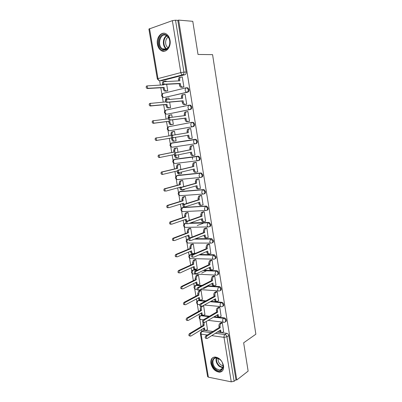 <?xml version="1.0" encoding="UTF-8"?>
<svg xmlns="http://www.w3.org/2000/svg" width="402" height="402" viewBox="0 0 402 402"><rect width="100%" height="100%" fill="white"/><g stroke="black" fill="none" stroke-linecap="round" stroke-linejoin="round"><path stroke-width="0.6" d="M164.529 97.46L187.684 92.189C188.674 91.822 189.111 90.947 188.995 89.571L187.985 87.907L186.96 87.731M167.468 114.123L190.488 109.48C191.478 109.143 191.92 108.289 191.804 106.927L190.739 105.229L189.769 105.063M191.719 122.364L168.418 126.781L191.794 122.349L192.709 122.509L193.829 124.248C193.945 125.6 193.503 126.434 192.508 126.741L169.674 130.745L193.267 126.63C194.261 126.318 194.699 125.489 194.588 124.138L193.468 122.404L191.91 122.334M195.367 143.76L196.025 143.64C197.02 143.358 197.462 142.544 197.352 141.213L196.171 139.434L194.568 139.424L195.417 139.564L196.598 141.348C196.709 142.685 196.271 143.494 195.277 143.775C194.422 143.8 193.849 143.157 193.548 141.851L194.071 139.68L194.568 139.424L171.729 142.971L171.227 143.223L170.689 145.323C170.991 146.584 171.574 147.197 172.438 147.172L195.211 143.785M198.271 160.614L198.764 160.504C199.754 160.252 200.196 159.463 200.09 158.142L198.844 156.323L197.317 156.353L198.096 156.484L199.347 158.303C199.457 159.629 199.015 160.418 198.02 160.674C197.176 160.725 196.603 160.107 196.307 158.815L196.864 156.594L197.317 156.353L174.473 159.298L174.016 159.534L173.448 161.679C173.744 162.926 174.322 163.524 175.177 163.463L197.844 160.694M201.141 177.322L201.477 177.232C202.467 177.006 202.915 176.237 202.804 174.93L201.492 173.071L200.045 173.146L200.754 173.262L202.07 175.121C202.176 176.433 201.734 177.202 200.739 177.428C199.905 177.513 199.342 176.915 199.045 175.634L199.638 173.362L200.045 173.146L177.197 175.498L176.785 175.709L176.182 177.905C176.473 179.141 177.046 179.719 177.89 179.629L200.457 177.453M203.985 193.88L204.166 193.824C205.161 193.628 205.603 192.88 205.497 191.583L204.115 189.684L203.477 189.583L202.749 189.799L203.382 189.9L204.769 191.799C204.879 193.101 204.432 193.849 203.437 194.045C202.613 194.166 202.055 193.588 201.764 192.322L202.387 189.995L202.749 189.799L179.9 191.568L179.528 191.759L178.89 194.005C179.181 195.231 179.749 195.784 180.588 195.668L203.05 194.076M206.794 210.296L206.839 210.286C207.829 210.11 208.276 209.382 208.171 208.1L206.713 206.161L205.432 206.316L205.99 206.402L207.452 208.342C207.553 209.628 207.11 210.357 206.115 210.532C205.296 210.678 204.744 210.125 204.452 208.869L205.432 206.316L182.578 207.512L181.583 209.98C181.87 211.191 182.433 211.723 183.262 211.578L205.628 210.553M209.532 226.607C210.497 226.432 210.924 225.723 210.824 224.482L209.286 222.507L208.09 222.703L208.568 222.773L210.11 224.753C210.211 226.024 209.764 226.733 208.769 226.879C207.96 227.055 207.412 226.527 207.125 225.286L208.09 222.703L189.649 223.21M212.231 242.798C213.15 242.607 213.557 241.924 213.452 240.733L211.834 238.718L210.733 238.954L212.743 241.029C212.844 242.285 212.397 242.979 211.402 243.099C210.603 243.305 210.06 242.793 209.774 241.567L210.733 238.954L194.819 239.004M214.899 258.858C215.779 258.662 216.165 257.994 216.06 256.853L214.361 254.798L213.346 255.074L215.361 257.169C215.457 258.421 215.01 259.089 214.015 259.184C213.221 259.421 212.683 258.928 212.402 257.717L213.346 255.074L199.261 254.783M217.547 274.787C218.386 274.586 218.753 273.938 218.648 272.842C218.392 271.722 217.799 271.028 216.864 270.752L216.17 271.094C217.105 271.37 217.698 272.069 217.954 273.184C218.05 274.42 217.603 275.074 216.608 275.144C215.824 275.405 215.291 274.938 215.01 273.737L215.944 271.064L203.231 270.501M220.17 290.591C220.969 290.385 221.316 289.757 221.211 288.701C220.939 287.546 220.321 286.837 219.346 286.581L218.658 286.948C219.633 287.204 220.256 287.912 220.527 289.073C220.623 290.294 220.175 290.927 219.18 290.978C218.402 291.264 217.874 290.817 217.598 289.626L218.522 286.927L206.884 286.144M222.768 306.274C223.532 306.063 223.864 305.45 223.758 304.44C223.472 303.239 222.819 302.52 221.809 302.284L221.13 302.671C222.14 302.912 222.788 303.631 223.08 304.832C223.175 306.043 222.723 306.661 221.728 306.681C220.959 306.997 220.437 306.57 220.16 305.394C220.04 304.153 220.336 303.249 221.05 302.686L210.301 301.691M225.341 321.831C226.075 321.62 226.386 321.022 226.281 320.047C225.984 318.831 225.321 318.103 224.286 317.866L223.612 318.278C224.648 318.515 225.311 319.243 225.612 320.464C225.708 321.635 225.276 322.233 224.316 322.268L224.226 322.283C223.477 322.59 222.969 322.173 222.708 321.032C222.587 319.776 222.889 318.856 223.612 318.278L213.542 317.143M210.919 363.468C212.341 368.75 215.236 371.659 219.598 372.197C222.618 371.795 223.929 369.654 223.527 365.77C222.135 360.559 219.301 357.639 215.025 357.011C211.864 357.343 210.497 359.494 210.919 363.468M157.433 44.265C157.951 47.059 159.132 49.104 160.981 50.406C165.498 53.773 171.388 47.325 170.016 40.255C169.518 37.527 168.383 35.502 166.609 34.18C161.941 30.567 156.006 37.265 157.433 44.265M159.639 80.722L160.368 85.043M160.825 87.762L161.911 94.214M162.373 96.947L163.247 102.123M163.689 104.761L164.73 110.937M165.187 113.64L166.101 119.067M166.528 121.615L167.528 127.524M167.976 130.203L168.93 135.871M169.348 138.338L170.297 143.981M170.744 146.635L171.729 152.489M172.151 154.986L173.051 160.303M173.493 162.936L174.508 168.961M174.935 171.503L175.774 176.493M176.217 179.111L177.262 185.297M177.694 187.88L178.483 192.558M178.92 195.156L179.99 201.508M180.433 204.131L181.166 208.492M181.603 211.08L182.699 217.588M183.151 220.251L183.83 224.301M184.267 226.879L185.387 233.542M185.845 236.245L186.473 239.984M186.905 242.552L188.056 249.366M188.518 252.109L189.096 255.541M189.528 258.109L190.699 265.069M191.171 267.848L191.699 270.983M192.131 273.546L193.327 280.646M193.799 283.465L194.277 286.299M194.709 288.867L195.93 296.108M196.412 298.957L196.839 301.5M197.271 304.068L198.513 311.444M199 314.334L199.382 316.58M199.814 319.158L201.08 326.66M201.573 329.585L201.884 331.429M184.855 74.752L162.051 80.636L159.81 80.732L182.639 74.822L184.855 74.752C185.845 74.355 186.282 73.46 186.161 72.064L183.95 72.124C184.071 73.521 183.634 74.42 182.639 74.822C181.749 74.712 181.146 73.973 180.83 72.601L172.363 20.658L175.523 20.195L183.95 72.124L180.83 72.601L157.986 78.611L157.318 78.908L158.875 80.581M192.774 21.311L178.644 20.1L236.793 379.996L248.134 371.111L243.657 342.8L255.863 334.208L212.583 54.647L198.02 54.461L192.774 21.311M157.313 78.887L148.896 29.06L172.363 20.658M178.644 20.1L177.805 20.391L175.523 20.195M202.799 330.982L203.864 330.258L212.924 331.469M217.326 332.062L226.793 333.333L224.909 334.564C225.944 334.826 226.612 335.564 226.909 336.781L234.125 381.252L231.261 381.84L208.387 377.176L207.623 376.619L200.377 333.745M234.125 381.252L235.954 379.825L236.793 379.996M223.607 331.655L222.316 322.796L221.095 322.751M204.93 314.459L203.628 305.736L203.11 305.686M221.09 316.243L219.793 307.314L218.567 307.294M202.387 299.289L201.08 290.495L199.915 290.5M218.552 300.711L217.251 291.706L216.025 291.711M199.829 284.003L198.518 275.139L197.352 275.164M215.995 285.053L214.688 275.973L213.462 276.003M197.241 268.596L195.935 259.657L194.769 259.707M213.412 269.275L212.105 260.114L210.879 260.169M194.638 253.069L193.332 244.059L192.161 244.135M210.804 253.366L209.502 244.13L208.271 244.21M208.171 237.331L206.874 228.019L205.648 228.125M192.156 237.024L190.704 228.336L189.538 228.436M197.211 225.517L203.116 223.341M205.512 221.17L204.231 211.774L203 211.904M189.367 220.336L188.061 212.487L186.89 212.613M202.819 204.879L203.1 204.864L201.563 195.397L200.332 195.553M186.558 203.507L185.392 196.518L184.222 196.663M183.91 189.749L184.257 189.719L184.181 189.257M200.075 188.458L200.427 188.432L198.869 178.89L197.643 179.071M183.729 186.538L182.704 180.418L181.533 180.593M181.096 173.614L181.563 173.563L181.317 172.096M197.261 171.915L197.729 171.865L196.161 162.242L194.93 162.453M180.87 169.428L179.995 164.187L178.825 164.388M178.061 157.383L178.845 157.282L178.428 154.795M194.226 155.262L195.005 155.162L193.427 145.464L192.196 145.7M177.991 152.167L177.262 147.83L176.096 148.057M174.915 141.017L176.101 140.851M174.92 141.052L176.101 140.866L175.513 137.343M191.015 138.479L192.262 138.303L190.669 128.545L189.427 128.756L190.674 128.57M191.02 138.514L192.262 138.323M175.081 134.755L174.513 131.338L173.332 131.544L174.513 131.364M172.151 124.484L173.337 124.324L172.589 119.811M188.247 121.51L189.498 121.344L187.89 111.48L187.171 111.625M172.141 117.133L171.734 114.716L171.016 114.856M182.588 106.565L183.322 106.49M169.368 107.826L170.554 107.641L169.634 102.128M185.458 104.419L186.709 104.218L185.086 94.279L184.639 94.38M169.172 99.359L168.94 97.957L168.488 98.058M166.559 91.038L167.75 90.822L166.659 84.294M182.644 87.184L183.895 86.958L182.262 76.933L181.925 77.018M192.628 159.272L192.256 157.006M171.086 143.288L195.322 139.288M175.051 159.177L198.065 156.192M177.634 175.388L200.784 172.955M180.202 191.483L203.477 189.583M182.759 207.457L206.156 206.075M190.377 222.949L208.809 222.437M187.729 239.145L188.774 238.743M195.538 238.718L211.442 238.662M191.206 254.295L190.317 254.697L191.206 254.295L193.146 254.335M199.97 254.471L214.05 254.757M192.87 270.144L193.799 269.722L197.839 269.898M203.935 270.169L216.638 270.727M195.407 285.475L196.372 285.033L202.05 285.415M207.578 285.787L219.211 286.566M197.925 300.686L198.92 300.229L205.909 300.857M210.99 301.309L221.758 302.279M200.422 315.776L201.422 315.299L209.517 316.208M214.226 316.736L224.286 317.866M207.452 329.514L206.256 321.484M166.177 81.43L166.116 81.058L165.78 81.149M166.951 109.841L166.554 110.002M169.734 126.404L169.217 126.635M172.312 142.881L171.89 143.122M174.87 159.247L174.558 159.463M177.473 175.468L177.217 175.664M185.91 223.075L185.302 223.311M177.805 20.391L186.161 72.064M161.564 80.656L162.051 80.636M235.954 379.825L228.788 335.539C228.492 334.323 227.828 333.59 226.793 333.333M222.306 322.796L220.954 323.635C220.226 324.218 219.924 325.138 220.045 326.389L220.256 327.68L219.18 327.545L218.969 326.253C218.849 325.002 219.15 324.087 219.879 323.504L221.231 322.665M221.346 332.343L221.251 332.333C220.517 332.625 220.02 332.218 219.763 331.107L219.673 330.57M206.512 338.434L206.06 338.368C204.985 338.147 204.864 337.358 205.698 336.002L219.18 327.545M220.256 327.68L206.789 336.157C205.955 337.514 206.07 338.308 207.146 338.529L220.628 329.962L220.839 331.248C221.095 332.359 221.592 332.771 222.326 332.479L223.743 331.57M205.156 330.178L205.126 330.173C204.382 330.454 203.879 330.052 203.623 328.967L203.528 328.399M204.06 322.58L204.065 325.615L190.427 333.826C189.578 335.142 189.699 335.916 190.784 336.137L204.437 327.846L204.648 329.102C204.904 330.188 205.407 330.59 206.151 330.308L207.583 329.429M190.141 336.042L189.749 335.987C188.664 335.76 188.543 334.992 189.392 333.675L203.035 325.484L203.03 322.464M203.035 325.484L204.065 325.615M219.788 307.314L218.417 308.108C217.678 308.681 217.376 309.585 217.502 310.836L217.713 312.138L216.638 312.022L216.422 310.726C216.301 309.48 216.603 308.575 217.331 308.012L218.718 307.208M218.839 316.876L218.773 316.871C218.01 317.188 217.497 316.771 217.226 315.615L217.125 315.012M203.849 322.444L203.412 322.394C202.301 322.183 202.171 321.394 203.02 320.027L216.638 312.022M218.417 308.108L217.341 308.002L218.407 308.118M217.713 312.138L204.11 320.158C203.261 321.525 203.392 322.314 204.502 322.525L218.09 314.434L218.301 315.736C218.572 316.892 219.09 317.309 219.849 316.992L221.236 316.158M217.251 291.706L215.804 292.495C215.1 293.058 214.809 293.942 214.934 295.158L215.15 296.47L214.07 296.385L213.859 295.073C213.733 293.857 214.025 292.973 214.728 292.415L216.181 291.626M216.346 301.319L216.246 301.309C215.467 301.616 214.944 301.178 214.668 300.003L214.557 299.329M200.719 306.304C199.608 306.083 199.462 305.294 200.286 303.937L214.07 296.385M215.15 296.47L201.377 304.043C200.553 305.399 200.698 306.188 201.809 306.409L215.527 298.786L215.743 300.098C216.02 301.274 216.547 301.711 217.321 301.405L218.703 300.626M215.864 369.358C209.11 364.378 212.743 353.665 219.457 359.112C226.391 364.177 222.497 374.95 215.864 369.358M220.668 360.237L219.623 359.282L216.221 357.971C211.769 357.755 211.854 365.524 216.301 368.765L219.874 370.116C223.004 369.458 223.839 367.016 222.366 362.79M223.13 365.85L220.748 364.825C218.623 362.926 217.768 360.79 218.191 358.413M213.266 357.383C209.864 359.433 211.241 366.86 215.603 370.111C217.095 371.267 218.582 371.825 220.06 371.795L222.301 371.026M162.634 49.717C155.79 47.124 159.061 31.602 165.89 34.798C169.202 36.773 170.413 40.195 169.523 45.054L169.041 46.421C167.433 49.552 165.297 50.647 162.634 49.717M166.137 35.376C160.252 32.562 156.805 45.491 162.453 48.813L163.122 49.18C165.589 50.039 167.564 49.024 169.056 46.124L169.498 44.863C170.292 40.964 169.448 37.959 166.966 35.838L166.137 35.376M168.106 47.697L167.885 47.562C164.689 45.677 164.951 38.577 168.297 37.175M164.699 33.321C157.86 32.311 155.333 46.748 161.589 50.366L164.408 51.23M202.648 315.073L202.648 315.073C201.874 315.374 201.352 314.967 201.08 313.836L200.975 313.208M203.628 305.736L202.226 306.515C201.492 307.068 201.181 307.947 201.307 309.168L201.518 310.439L187.744 318.208C186.89 319.54 187.02 320.309 188.141 320.52L201.894 312.686L202.105 313.952C202.377 315.078 202.899 315.49 203.673 315.183L205.07 314.379M187.478 320.439L187.106 320.394C185.98 320.183 185.85 319.414 186.709 318.082L200.492 310.329L200.281 309.063C200.156 307.847 200.462 306.962 201.201 306.414M200.492 310.329L201.518 310.439M200.156 299.872L200.121 299.872C199.332 300.168 198.799 299.741 198.523 298.591L198.402 297.897M201.085 290.5L199.618 291.264L198.739 293.862L198.955 295.143L185.015 302.485C184.181 303.806 184.327 304.575 185.448 304.791L199.332 297.405L199.548 298.681C199.824 299.832 200.357 300.259 201.141 299.962L202.538 299.209M184.412 304.691C183.292 304.475 183.146 303.706 183.98 302.384L197.925 295.058L197.714 293.777L198.593 291.184L199.683 291.229M208.171 286.229L203.548 288.621M200.07 290.42L198.658 291.154M197.925 295.058L198.955 295.143M214.688 275.983L213.176 276.747L212.346 279.355L212.563 280.681L211.487 280.616L211.271 279.295L212.1 276.692L213.628 275.918M213.854 285.641L213.683 285.631C212.899 285.907 212.367 285.455 212.085 284.264L211.965 283.521M198 290.083C196.89 289.847 196.734 289.058 197.533 287.716L211.487 280.616M212.563 280.681L198.618 287.792C197.824 289.138 197.98 289.927 199.085 290.164L212.949 283.013L213.166 284.335C213.442 285.526 213.975 285.978 214.758 285.701L216.15 284.968M212.105 260.129L210.532 260.873L209.743 263.426L209.96 264.762L208.884 264.722L208.663 263.39L209.457 260.843L211.06 260.089M211.346 269.837L211.095 269.827C210.306 270.074 209.769 269.601 209.487 268.4L209.352 267.586M195.256 273.727C194.151 273.476 193.985 272.687 194.754 271.36L208.884 264.722M209.96 264.762L195.839 271.41C195.076 272.742 195.241 273.531 196.342 273.782L210.346 267.114L210.563 268.446C210.844 269.647 211.382 270.124 212.176 269.873L213.583 269.189M209.502 244.15L207.864 244.873L207.115 247.371L207.337 248.712L206.256 248.702L206.035 247.361L206.789 244.863L208.472 244.13M208.824 253.903L208.492 253.893C207.693 254.119 207.151 253.622 206.864 252.411L206.718 251.526M192.488 257.235C191.392 256.968 191.211 256.18 191.95 254.863L206.256 248.702M207.337 248.712L193.04 254.888C192.302 256.205 192.483 256.999 193.578 257.26L207.723 251.089L207.94 252.426C208.226 253.642 208.769 254.139 209.568 253.913L210.99 253.28M197.663 284.571L197.553 284.561C196.759 284.832 196.221 284.385 195.94 283.229L195.814 282.47M198.523 275.149L196.995 275.893L196.151 278.435L196.367 279.727L182.262 286.631C181.453 287.943 181.614 288.711 182.729 288.943L196.749 282.003L196.965 283.294C197.246 284.455 197.784 284.902 198.578 284.631L199.985 283.923M181.694 288.867C180.573 288.636 180.418 287.867 181.222 286.561L195.342 279.666L195.126 278.375L195.97 275.837L197.106 275.827M206.739 270.657L201.673 273.089M197.518 275.084L196.081 275.777M195.342 279.666L196.367 279.727M195.156 269.144L194.965 269.134C194.166 269.375 193.623 268.913 193.342 267.742L193.201 266.918M195.935 259.672L194.347 260.395L193.543 262.888L193.764 264.189L179.483 270.652C178.709 271.948 178.875 272.722 179.985 272.963L194.146 266.486L194.367 267.782C194.648 268.958 195.191 269.42 195.99 269.179L197.412 268.516M178.95 272.913C177.84 272.667 177.669 271.898 178.448 270.601L192.739 264.149L192.518 262.853L193.322 260.365L194.508 260.31M194.945 259.632L193.483 260.28M192.739 264.149L193.764 264.189M192.633 253.592L192.362 253.587C191.553 253.803 191.005 253.32 190.719 252.134L190.568 251.245M193.332 244.079L191.679 244.778L190.915 247.215L191.136 248.526L176.684 254.541C175.935 255.828 176.116 256.597 177.222 256.858L191.523 250.843L191.744 252.154C192.03 253.335 192.578 253.823 193.387 253.607L194.819 252.989M176.187 256.833C175.081 256.571 174.9 255.803 175.649 254.521L190.111 248.516L189.89 247.205L190.654 244.773L191.89 244.667M204.869 238.974L204.563 239.095M192.357 244.054L190.865 244.657M190.111 248.516L191.136 248.526M206.879 228.04L205.181 228.738L204.467 231.18L204.688 232.537L203.608 232.552L203.387 231.2L204.1 228.758L205.869 228.04M206.286 237.833L205.864 237.833C205.055 238.029 204.507 237.517 204.221 236.291L204.065 235.331M189.699 240.607C188.608 240.326 188.417 239.537 189.126 238.23L203.608 232.552M204.688 232.537L190.216 238.225C189.508 239.532 189.699 240.326 190.789 240.602L205.08 234.929L205.301 236.281C205.588 237.507 206.136 238.024 206.94 237.828L208.377 237.245M189.875 237.914L189.734 237.914C188.915 238.105 188.362 237.602 188.076 236.406L187.915 235.451M190.709 228.361L188.995 229.039L188.267 231.421L188.488 232.743L173.865 238.301C173.146 239.572 173.337 240.346 174.438 240.617L188.88 235.08L189.101 236.396L189.995 237.863M173.403 240.617C172.302 240.346 172.111 239.572 172.83 238.306L187.463 232.758L187.242 231.436L187.97 229.06L189.252 228.899M189.754 228.351L188.226 228.919M187.463 232.758L188.488 232.743M204.231 211.804L202.472 212.472L201.794 214.864L202.02 216.226L200.94 216.266L200.719 214.904L201.392 212.517L203.256 211.819M203.734 221.633L203.216 221.648C202.402 221.814 201.849 221.276 201.558 220.035L201.392 219.005M186.89 223.839C185.799 223.542 185.598 222.748 186.282 221.457L200.94 216.266M202.02 216.226L187.367 221.427C186.689 222.718 186.89 223.512 187.975 223.808L202.412 218.638L202.638 220.005C202.925 221.246 203.477 221.783 204.296 221.618L205.744 221.085M186.005 221.814L185.242 219.527M188.066 212.517L186.287 213.171L185.598 215.502L185.824 216.834L171.021 221.924C170.332 223.18 170.533 223.954 171.629 224.246L186.216 219.19L186.679 221.281M170.594 224.271C169.498 223.984 169.297 223.21 169.986 221.954L184.794 216.874L184.573 215.542L185.262 213.216L186.593 213.01M187.141 212.527L185.568 213.05M184.794 216.874L185.824 216.834M201.568 195.432L199.744 196.07L199.101 198.407L199.327 199.784L198.251 199.854L198.025 198.477L198.663 196.146L200.638 195.462M201.166 205.291L200.548 205.327C199.724 205.462 199.166 204.904 198.874 203.653L198.694 202.548M184.051 206.929C182.97 206.613 182.754 205.819 183.412 204.543L198.251 199.854M199.327 199.784L184.498 204.482C183.845 205.759 184.056 206.558 185.141 206.869L199.724 202.216L199.95 203.593C200.241 204.844 200.799 205.407 201.623 205.266L203.09 204.789M183.005 205.407L182.548 203.477M185.397 196.548L183.558 197.176L182.91 199.457L183.131 200.799L168.157 205.412C167.493 206.658 167.704 207.432 168.8 207.739L183.533 203.171L183.734 204.392M167.765 207.794C166.674 207.487 166.458 206.713 167.121 205.467L182.106 200.864L181.885 199.523L182.533 197.246L183.91 196.99M184.528 196.573L182.89 197.06M182.106 200.864L183.131 200.799M198.879 178.93L196.99 179.538L196.387 181.82L196.613 183.206L195.538 183.302L195.312 181.92L195.915 179.639L198.035 178.965M198.578 188.814L197.859 188.875C197.025 188.98 196.457 188.402 196.166 187.136L195.97 185.955M181.191 189.875C180.116 189.543 179.89 188.749 180.518 187.483L195.538 183.302M196.613 183.206L181.603 187.392C180.975 188.659 181.201 189.458 182.282 189.789L197.015 185.659L197.241 187.046C197.538 188.312 198.101 188.895 198.935 188.789L200.412 188.362M180.242 189.181L179.83 187.297M182.709 180.453L180.81 181.056L180.196 183.282L180.423 184.634L165.267 188.759C164.634 189.995 164.855 190.774 165.946 191.091L180.825 187.025L180.895 187.453M182.754 190.071L184.247 189.654M182.397 190.101L180.503 189.628M164.91 191.176C163.825 190.86 163.599 190.081 164.232 188.85L179.398 184.724L179.171 183.377L179.784 181.151L181.212 180.845M181.93 180.488L180.186 180.94M179.398 184.724L180.423 184.634M196.166 162.287L194.221 162.865L193.653 165.096L193.88 166.493L192.804 166.619L192.573 165.222L193.146 162.991L195.518 162.323M195.975 172.197L195.146 172.287C194.302 172.363 193.734 171.76 193.437 170.478L193.231 169.222M179.247 172.579L178.307 172.679C177.237 172.332 177.001 171.533 177.599 170.282L192.804 166.619M193.88 166.493L178.689 170.162C178.086 171.413 178.322 172.212 179.398 172.564L194.287 168.966L194.513 170.363C194.809 171.644 195.377 172.247 196.221 172.172L197.719 171.8M179.794 173.895L179.021 173.981C178.171 174.056 177.594 173.473 177.297 172.227L177.091 170.991M180.001 164.232L178.041 164.8L177.463 166.981L177.689 168.343L162.358 171.976C161.75 173.197 161.986 173.976 163.066 174.312L177.257 170.95M178.322 172.116C178.619 173.362 179.191 173.95 180.046 173.87L181.548 173.503M162.916 174.327L162.031 174.423C160.951 174.086 160.715 173.312 161.323 172.086L176.664 168.458L176.438 167.096L177.016 164.92L178.488 164.569M179.418 164.257L177.463 164.694M176.664 168.458L177.689 168.343M193.432 145.514L191.427 146.052L190.89 148.232L191.121 149.644L190.045 149.795L189.814 148.388L190.352 146.207L193.427 145.469M193.347 155.438L192.407 155.559C191.558 155.604 190.98 154.981 190.684 153.69L190.463 152.353M176.413 155.197L175.398 155.333C174.332 154.966 174.086 154.167 174.659 152.926L190.045 149.795M191.121 149.644L175.749 152.775C175.171 154.016 175.418 154.82 176.488 155.187L191.533 152.137L191.759 153.544C192.061 154.84 192.633 155.463 193.483 155.418L194.995 155.102M177.171 157.559L176.287 157.674C175.428 157.725 174.85 157.117 174.548 155.855L174.332 154.549M177.272 147.876L175.252 148.413L174.704 150.544L174.935 151.916L159.423 155.046C158.84 156.257 159.086 157.036 160.162 157.393L174.418 154.534M174.548 155.855L175.573 155.72C175.875 156.981 176.453 157.589 177.312 157.539L178.835 157.222M160.086 157.403L159.132 157.529C158.056 157.177 157.805 156.398 158.388 155.187L173.91 152.062L173.679 150.69L174.227 148.564L175.744 148.167M177.267 147.835L174.719 148.313M173.91 152.062L174.935 151.916M190.679 128.6L188.613 129.097L188.111 131.228L188.342 132.65L172.78 135.243C172.232 136.469 172.488 137.278 173.553 137.665L188.754 135.167L188.985 136.585C189.287 137.896 189.87 138.544 190.729 138.529L189.649 138.7C188.789 138.71 188.211 138.067 187.91 136.76L187.679 135.343M187.262 132.821L187.03 131.414L187.538 129.283L189.141 128.831M173.553 137.665L172.468 137.841C171.403 137.459 171.146 136.65 171.694 135.424L173.116 135.067M192.251 138.268L190.729 138.529M172.569 137.811L172.805 139.192C173.106 140.469 173.689 141.097 174.558 141.077L173.533 141.238C172.664 141.258 172.081 140.63 171.78 139.358L171.548 137.976M174.518 131.394L172.443 131.891L171.925 133.972L172.156 135.348M171.684 135.434L156.463 137.971C155.906 139.172 156.167 139.956 157.237 140.328L172.332 137.846M174.558 141.077L176.091 140.816M157.237 140.328L156.202 140.499C155.132 140.127 154.876 139.343 155.433 138.147L156.8 137.801M171.136 135.524L170.905 134.147L171.418 132.067L172.976 131.625M187.9 111.545L185.779 112.002L185.302 114.083L185.538 115.52L169.79 117.555C169.267 118.771 169.533 119.585 170.594 119.992L185.955 118.052L186.186 119.484C186.493 120.806 187.076 121.479 187.945 121.499L186.87 121.695C186 121.68 185.412 121.007 185.111 119.685L184.875 118.258L169.508 120.198C168.448 119.796 168.182 118.982 168.704 117.771L170.071 117.389M184.448 115.65L184.227 114.299L184.704 112.218L186.201 111.746M189.453 121.349L186.87 121.695M189.488 121.288L187.945 121.499M185.955 118.052L184.875 118.258M173.337 124.318L170.755 124.67C169.88 124.66 169.287 124.012 168.986 122.726L168.75 121.334L169.775 121.138L170.011 122.53C170.312 123.821 170.905 124.469 171.78 124.484L173.332 124.273M171.744 114.776L169.609 115.233L169.192 117.675M168.398 118.786L153.484 120.756C152.951 121.947 153.217 122.736 154.283 123.123L169.775 121.138M168.75 121.334L153.252 123.324C152.187 122.932 151.921 122.148 152.448 120.957L153.765 120.59M168.327 118.796L168.101 117.469L168.584 115.439L170.036 114.987M185.101 94.344L182.92 94.761L182.473 96.797L182.709 98.244L166.78 99.716C166.277 100.922 166.554 101.736 167.609 102.163L183.131 100.796L183.367 102.244C183.674 103.58 184.267 104.274 185.141 104.324L184.066 104.555C183.186 104.505 182.598 103.811 182.287 102.475L182.051 101.033L166.523 102.404C165.468 101.977 165.192 101.163 165.689 99.962L167.011 99.555M181.609 98.334L181.397 97.038L181.845 95.008L182.458 94.706M186.036 104.364L184.066 104.555M186.699 104.173L185.141 104.324M183.131 100.796L182.051 101.033M169.945 107.771L167.956 107.967C167.071 107.927 166.478 107.254 166.167 105.952L165.931 104.55L166.956 104.329L167.192 105.736C167.498 107.038 168.096 107.711 168.981 107.751L170.548 107.595M168.951 98.023L166.755 98.44L166.257 99.832M165.714 101.912L150.474 103.394C149.971 104.57 150.247 105.364 151.308 105.771L166.956 104.329M183.885 106.374L183.151 106.445M165.931 104.55L150.278 106.002C149.217 105.595 148.941 104.801 149.443 103.626L150.71 103.239M165.493 101.927L165.277 100.661L165.735 98.676L166.348 98.379M182.272 77.008L180.041 77.37L179.624 79.36L179.86 80.822L163.74 81.717C163.262 82.912 163.549 83.737 164.599 84.184L180.282 83.4L180.518 84.852C180.83 86.204 181.428 86.922 182.312 87.008L181.237 87.264C180.352 87.184 179.754 86.465 179.443 85.118L179.207 83.661L163.513 84.455C162.463 84.008 162.177 83.189 162.654 81.998L163.066 81.797M178.749 80.867L178.543 79.636L178.965 77.646L179.614 77.34M183.046 87.159L181.237 87.264M183.89 86.917L182.312 87.008M180.282 83.4L179.207 83.661M166.961 91.013L165.137 91.128C164.242 91.058 163.639 90.365 163.328 89.048L163.091 87.631L164.117 87.38L164.353 88.797C164.664 90.113 165.262 90.812 166.157 90.887L167.74 90.782M166.132 81.129L164.539 81.199L163.709 81.727M163.624 84.45L163.694 84.872L147.444 85.882C146.966 87.053 147.253 87.847 148.308 88.274L164.117 87.38M163.091 87.631L147.278 88.535C146.222 88.108 145.936 87.314 146.418 86.144L146.836 85.948M162.639 84.928L162.388 83.058M162.73 81.923L163.513 81.46M162.83 93.465L186.181 87.777L187.211 87.958L188.221 89.621C188.337 90.998 187.9 91.872 186.905 92.244L164.87 97.435M187.684 92.189L186.905 92.244C186.031 92.169 185.433 91.455 185.126 90.103L185.563 88.078L187.985 87.907M165.619 110.198L189 105.138L189.97 105.304L191.035 107.007C191.151 108.374 190.714 109.223 189.719 109.565L167.669 114.098M190.488 109.48L189.719 109.565C188.85 109.525 188.262 108.831 187.955 107.495L188.422 105.424L190.739 105.229M193.267 126.63L192.508 126.741C191.648 126.73 191.066 126.067 190.764 124.746L191.257 122.625L193.468 122.404M149.544 28.612L157.986 78.611C158.298 79.933 158.906 80.636 159.81 80.732M203.965 330.263L202.04 331.444L211.015 332.67M215.422 333.268L224.909 334.564C224.185 335.167 223.889 336.097 224.009 337.353L211.718 335.625M207.301 335.002L201.116 334.127L208.387 377.176M231.261 381.84L224.009 337.353L226.909 336.781L228.788 335.539M175.232 159.142L173.78 159.644M177.945 175.312L176.453 175.865M180.639 191.357L179.111 191.955M183.312 207.276L181.754 207.919M185.915 223.09L185.237 223.331L185.995 223.311M208.181 226.894L185.915 227.366C185.096 227.537 184.538 227.024 184.252 225.829L184.965 223.477C183.041 224.788 183.071 226.05 185.056 227.256M188.598 238.743L187.875 239.024L188.694 239.024M210.723 243.099L188.548 243.029C187.734 243.23 187.186 242.733 186.9 241.547L187.654 239.145C185.699 240.421 185.699 241.677 187.659 242.919M189.563 255.049L190.493 254.597L192.432 254.637M213.251 259.164L191.161 258.571C190.357 258.798 189.809 258.32 189.528 257.149L190.317 254.697C188.337 255.928 188.307 257.185 190.241 258.466M193.799 269.722L193.091 270.054L197.136 270.229M215.758 275.104L193.754 273.993C192.955 274.244 192.417 273.787 192.136 272.626L192.965 270.119C190.955 271.315 190.9 272.571 192.804 273.893M196.372 285.033L195.668 285.385L201.352 285.767M218.256 290.907L200.211 289.581M197.03 289.35L196.327 289.299C195.538 289.576 195 289.138 194.724 287.988L195.593 285.43C193.553 286.581 193.473 287.842 195.357 289.204M198.92 300.229L198.226 300.601L205.221 301.234M220.738 306.585L204.332 305.007M199.829 304.575L198.879 304.48C198.096 304.786 197.568 304.364 197.292 303.229C197.166 302.028 197.472 301.158 198.201 300.616C196.131 301.736 196.025 302.992 197.884 304.394M201.452 315.304L200.764 315.701L208.834 316.61M199.734 316.173L200.764 315.701C200.025 316.253 199.719 317.138 199.839 318.354C200.101 319.459 200.618 319.861 201.382 319.57L203.392 319.806M197.221 301.073L198.226 300.601L205.191 301.249M192.136 270.511L193.091 270.054L196.985 270.3M186.98 239.466L187.875 239.024L188.679 239.145M184.372 223.758L185.237 223.331L186.066 223.447M195.668 285.385L201.266 285.812M168.9 130.625C166.855 129.555 166.689 128.273 168.418 126.781L167.91 128.831C168.217 130.107 168.805 130.745 169.674 130.745M166.061 114.057C164.066 112.972 163.905 111.691 165.584 110.203L165.111 112.208C165.418 113.495 166.011 114.158 166.89 114.188M163.202 97.359C161.257 96.259 161.101 94.972 162.735 93.49L162.287 95.45C162.599 96.751 163.197 97.435 164.086 97.495M200.99 331.916L202.04 331.444C201.307 332.022 200.995 332.916 201.116 334.127L200.367 333.685C200.286 332.534 200.809 331.781 201.94 331.434L203.864 330.258M220.045 326.389L218.969 326.253M220.954 323.635L219.879 323.504M220.839 331.248L219.763 331.107M206.789 336.157L205.698 336.002M203.623 328.967L204.648 329.102M202.824 324.228L203.854 324.359M189.392 333.675L190.427 333.826M217.502 310.836L216.422 310.726M218.301 315.736L217.226 315.615M204.11 320.158L203.02 320.027L204.11 320.158M214.934 295.158L213.859 295.073M215.864 292.46L214.789 292.38M215.743 300.098L214.668 300.003M201.407 304.023L200.317 303.917M222.859 367.845L219.432 366.513C216.572 363.9 215.532 361.056 216.306 357.971M216.718 357.996C216.04 360.966 217.065 363.679 219.783 366.147L222.984 367.433M166.503 49.049L166.262 48.898C162.212 46.526 162.503 37.517 166.735 35.688M167.116 35.949C162.951 37.788 162.825 46.727 166.89 48.823M201.08 313.836L202.105 313.952M201.698 306.455L202.241 306.51M200.281 309.063L201.307 309.168M198.523 298.591L199.548 298.681M197.714 293.777L198.739 293.862M184.01 302.364L185.046 302.465M212.346 279.355L211.271 279.295M213.286 276.687L212.211 276.626M213.166 284.335L212.085 284.264M198.683 287.757L197.593 287.676M209.743 263.426L208.663 263.39M210.688 260.782L209.613 260.752M210.563 268.446L209.487 268.4M195.94 271.355L194.849 271.305M207.115 247.371L206.035 247.361M208.07 244.753L206.995 244.748M207.94 252.426L206.864 252.411M193.166 254.813L192.081 254.793M195.94 283.229L196.965 283.294M195.126 278.375L196.151 278.435M181.292 286.52L182.327 286.596M193.342 267.742L194.367 267.782M192.518 262.853L193.543 262.888M178.543 270.551L179.578 270.596M190.719 252.134L191.744 252.154M189.89 247.205L190.915 247.215M175.78 254.446L176.815 254.471M204.467 231.18L203.387 231.2M205.432 228.597L204.357 228.617M205.301 236.281L204.221 236.291M190.377 238.135L189.287 238.14M188.076 236.406L189.101 236.396M187.242 231.436L188.267 231.421M172.991 238.215L174.026 238.21M201.794 214.864L200.719 214.904M202.774 212.306L201.698 212.351M202.638 220.005L201.558 220.035M187.558 221.321L186.473 221.351M185.412 220.552L186.438 220.517M184.573 215.542L185.598 215.502M170.182 221.849L171.212 221.819M199.101 198.407L198.025 198.477M200.09 195.885L199.015 195.955M199.95 203.593L198.874 203.653M184.719 204.362L183.634 204.422M182.729 204.568L183.428 204.533M181.885 199.523L182.91 199.457M167.348 205.352L168.378 205.291M196.387 181.82L195.312 181.92M197.387 179.327L196.312 179.428M197.241 187.046L196.166 187.136M181.855 187.257L180.769 187.347M179.171 183.377L180.196 183.282M164.488 188.714L165.518 188.628M193.653 165.096L192.573 165.222M194.663 162.629L193.588 162.76M194.513 170.363L193.437 170.478M178.97 170.011L177.88 170.131M176.438 167.096L177.463 166.981M161.604 171.94L162.639 171.825M190.89 148.232L189.814 148.388M191.915 145.8L190.839 145.956M191.759 153.544L190.684 153.69M176.056 152.614L174.97 152.765M173.679 150.69L174.704 150.544M158.7 155.026L159.735 154.886M188.111 131.228L187.03 131.414M188.985 136.585L187.91 136.76M171.78 139.358L172.805 139.192M170.905 134.147L171.925 133.972M185.302 114.083L184.227 114.299M186.186 119.484L185.111 119.685M170.594 119.992L169.508 120.198M168.986 122.726L170.011 122.53M170.755 124.67L171.78 124.484M168.101 117.469L169.126 117.268M153.252 123.324L154.283 123.123M182.473 96.797L181.397 97.038M183.367 102.244L182.287 102.475M167.609 102.163L166.523 102.404M166.167 105.952L167.192 105.736M167.956 107.967L168.981 107.751M150.278 106.002L151.308 105.771M179.624 79.36L178.543 79.636M180.518 84.852L179.443 85.118M164.599 84.184L163.513 84.455M163.328 89.048L164.353 88.797M165.137 91.128L166.157 90.887M147.278 88.535L148.308 88.274M161.669 50.421L160.981 50.406M201.422 315.299L200.734 315.696C198.683 316.801 198.568 318.062 200.402 319.474M223.236 322.163L208.125 320.369M221.809 302.284L221.05 302.686L210.271 301.706M219.346 286.581L218.447 286.973L206.799 286.184M216.864 270.752L215.819 271.139L203.085 270.571M214.361 254.798L213.176 255.175L199.04 254.878M211.834 238.718L210.507 239.079L194.508 239.125M209.286 222.507L207.824 222.854L189.226 223.361M206.713 206.161L182.257 207.683C180.362 209.04 180.423 210.301 182.443 211.467M204.115 189.684L179.528 191.759C177.659 193.161 177.754 194.427 179.805 195.558M201.492 173.071L176.785 175.709C174.94 177.161 175.066 178.428 177.151 179.523M198.844 156.323L174.016 159.534C172.197 161.031 172.357 162.307 174.483 163.358M196.171 139.434L171.227 143.223C169.453 144.73 169.619 146.006 171.719 147.062M190.317 254.697L192.211 254.732M215.804 292.495L214.728 292.415M201.377 304.043L200.286 303.937M222.808 367.976L219.874 370.116M167.885 47.562L168.207 47.572M166.518 49.044L162.453 48.813M169.056 46.124L169.041 46.421M201.678 306.465L202.226 306.515M198.593 291.184L199.618 291.264M183.98 302.384L185.015 302.485M213.176 276.747L212.1 276.692M198.618 287.792L197.533 287.716M210.532 260.873L209.457 260.843M195.839 271.41L194.754 271.36M207.864 244.873L206.789 244.863M193.04 254.888L191.95 254.863M195.97 275.837L196.995 275.893M181.222 286.561L182.262 286.631M193.322 260.365L194.347 260.395M178.448 270.601L179.483 270.652M190.654 244.773L191.679 244.778M175.649 254.521L176.684 254.541M205.181 228.738L204.1 228.758M190.216 238.225L189.126 238.23M187.97 229.06L188.995 229.039M172.83 238.306L173.865 238.301M202.472 212.472L201.392 212.517M187.367 221.427L186.282 221.457M185.262 213.216L186.287 213.171M169.986 221.954L171.021 221.924M199.744 196.07L198.663 196.146M184.498 204.482L183.412 204.543M182.533 197.246L183.558 197.176M167.121 205.467L168.157 205.412M196.99 179.538L195.915 179.639M181.603 187.392L180.518 187.483M179.784 181.151L180.81 181.056M164.232 188.85L165.267 188.759M194.221 162.865L193.146 162.991M178.689 170.162L177.599 170.282M177.016 164.92L178.041 164.8M161.323 172.086L162.358 171.976M191.427 146.052L190.352 146.207M175.749 152.775L174.659 152.926M174.227 148.564L175.252 148.413M158.388 155.187L159.423 155.046M188.613 129.097L187.538 129.283M172.78 135.243L171.694 135.424M171.418 132.067L172.443 131.891M155.433 138.147L156.463 137.971M185.779 112.002L184.704 112.218M169.79 117.555L168.704 117.771M168.584 115.439L169.609 115.233M152.448 120.957L153.484 120.756M182.92 94.761L181.845 95.008M166.78 99.716L165.689 99.962M165.735 98.676L166.755 98.44M149.443 103.626L150.474 103.394M180.041 77.37L178.965 77.646M163.74 81.717L162.654 81.998M162.86 81.767L163.88 81.505M146.418 86.144L147.444 85.882"/></g></svg>
